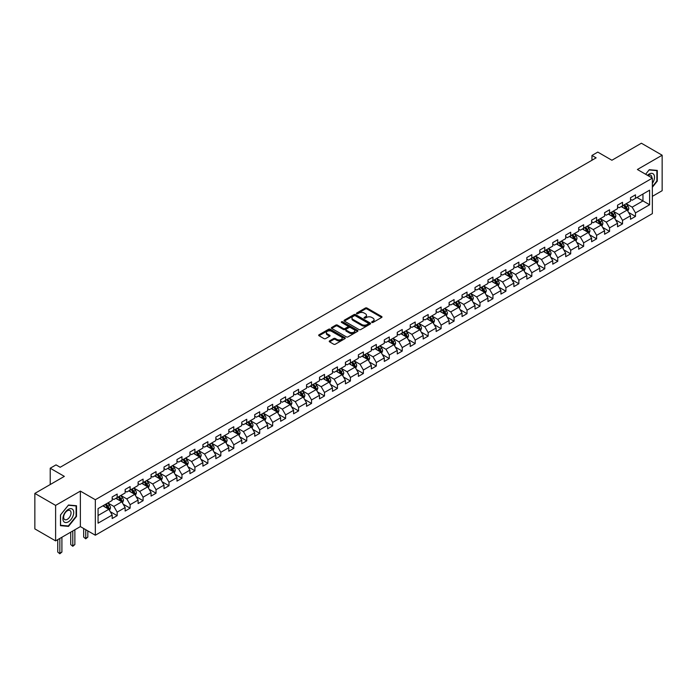 <?xml version="1.0" encoding="UTF-8"?>
<svg xmlns="http://www.w3.org/2000/svg" width="697" height="697" viewBox="0 0 697 697"><rect width="100%" height="100%" fill="white"/><g stroke="black" fill="none" stroke-linecap="round" stroke-linejoin="round"><path stroke-width="1.05" d="M371.867 322.45A0.81 0.462 0 0 0 373.008 322.45L381.668 317.449A1.15 0.662 0 0 0 382.008 316.978A1.15 0.662 0 0 0 381.668 316.508L366.997 308.039A1.15 0.662 0 0 0 365.359 308.039L356.698 313.04A0.81 0.462 0 0 0 357.84 313.702L358.964 313.049A3.694 2.135 0 0 1 364.183 313.049L365.402 313.755A3.694 2.135 0 0 1 366.483 315.262A3.694 2.135 0 0 1 365.402 316.769L364.278 317.414A0.81 0.462 0 0 0 365.42 318.076L366.544 317.431A3.694 2.135 0 0 1 371.762 317.431L372.982 318.137A3.694 2.135 0 0 1 374.062 319.644A3.694 2.135 0 0 1 372.982 321.151L371.867 321.796A0.81 0.462 0 0 0 371.867 322.45L371.867 321.796M329.568 340.894A1.15 0.662 0 0 0 329.228 341.364A1.15 0.662 0 0 0 329.568 341.835L333.689 344.213A1.15 0.662 0 0 0 335.318 344.213L344.937 338.655A1.15 0.662 0 0 0 345.276 338.184A1.15 0.662 0 0 0 344.937 337.714L330.265 329.245A1.15 0.662 0 0 0 328.635 329.245L319.008 334.795A1.15 0.662 0 0 0 318.677 335.266A1.15 0.662 0 0 0 319.008 335.736L323.983 338.611A1.15 0.662 0 0 0 325.612 338.611L329.733 336.233A1.15 0.662 0 0 0 330.073 335.762A1.15 0.662 0 0 0 329.733 335.292L327.268 333.872A3.084 1.777 0 0 1 326.362 332.608A3.084 1.777 0 0 1 328.27 330.962A3.084 1.777 0 0 1 331.624 331.354L341.286 336.93A3.084 1.777 0 0 1 342.192 338.184A3.084 1.777 0 0 1 340.293 339.831A3.084 1.777 0 0 1 336.93 339.448L335.318 338.515A1.15 0.662 0 0 0 333.689 338.515L329.568 340.894L329.568 341.835M652.348 196.362L662.15 190.699L662.15 155.213L641.388 143.225L611.896 160.249L597.773 152.094L591.962 155.457L596.118 157.853L60.186 467.269L56.03 464.873L50.219 468.227L50.219 484.537M55.612 505.395L55.612 540.881L80.373 526.592L80.373 491.106L55.612 505.395L34.85 493.406L64.342 476.382L50.219 468.227M80.373 491.106L95.323 499.732L652.348 178.136L652.348 213.63L95.323 535.226L95.323 499.732M662.15 155.213L637.398 169.502L652.348 178.136M359.042 329.576A1.15 0.662 0 0 0 360.671 329.576L370.299 324.018A1.15 0.662 0 0 0 370.63 323.547A1.15 0.662 0 0 0 370.299 323.077L355.618 314.608A1.15 0.662 0 0 0 353.989 314.608L344.37 320.158A1.15 0.662 0 0 0 344.03 320.629A1.15 0.662 0 0 0 344.37 321.099L359.042 329.576M341.878 322.624A0.81 0.462 0 0 1 342.697 322.746L357.605 331.345L347.995 336.895A1.15 0.662 0 0 1 346.365 336.895L331.685 328.418L335.806 326.057L335.806 325.098L331.685 327.477A1.15 0.662 0 0 0 331.354 327.947A1.15 0.662 0 0 0 331.685 328.418L331.685 327.477M335.806 326.057A1.15 0.662 0 0 1 337.435 326.057L337.435 325.098A1.15 0.662 0 0 0 335.806 325.098M337.435 325.098L343.386 328.54A1.15 0.662 0 0 0 345.024 328.54L347.751 326.963A1.15 0.662 0 0 0 348.091 326.492A1.15 0.662 0 0 0 347.751 326.022L341.556 322.441A0.81 0.462 0 0 1 342.697 321.779L357.613 330.395A1.15 0.662 0 0 1 357.953 330.866A1.15 0.662 0 0 1 357.613 331.336L357.613 330.395M55.612 540.881L34.85 528.892L34.85 493.406M110.231 511.65L117.166 515.658L117.166 512.156L125.138 507.555L125.138 511.049L130.121 508.174L130.121 504.672L138.102 500.071L138.102 503.574L143.085 500.699L143.085 497.196L151.057 492.587L151.057 496.09L156.041 493.215L156.041 489.712L164.013 485.112L164.013 488.606L168.996 485.731L168.996 482.228L176.968 477.628L176.968 481.13L181.961 478.255L181.961 474.753L189.933 470.144L189.933 473.646L194.916 470.771L194.916 467.269L202.888 462.669L202.888 466.162L207.872 463.287L207.872 459.785L215.843 455.185L215.843 458.687L220.827 455.803L220.827 452.309L228.808 447.701L228.808 451.203L233.791 448.328L233.791 444.825L241.763 440.225L241.763 443.719L246.747 440.844L246.747 437.341L254.719 432.741L254.719 436.244L259.702 433.36L259.702 429.866L267.683 425.257L267.683 428.76L272.666 425.884L272.666 422.382L280.638 417.782L280.638 421.276L285.622 418.4L285.622 414.898L293.594 410.298L293.594 413.8L298.577 410.916L298.577 407.423L306.549 402.814L306.549 406.316L311.533 403.441L311.533 399.939L319.514 395.338L319.514 398.832L324.497 395.957L324.497 392.455L332.469 387.854L332.469 391.357L337.453 388.473L337.453 384.979L345.424 380.37L345.424 383.873L350.408 380.998L350.408 377.495L358.389 372.886L358.389 376.389L363.372 373.514L363.372 370.011L371.344 365.411L371.344 368.913L376.328 366.03L376.328 362.536L384.3 357.927L384.3 361.429L389.283 358.554L389.283 355.052L397.255 350.443L397.255 353.945L402.239 351.07L402.239 347.568L410.219 342.968L410.219 346.47L415.203 343.586L415.203 340.084L423.175 335.484L423.175 338.986L428.158 336.111L428.158 332.608L436.13 327.999L436.13 331.502L441.114 328.627L441.114 325.124L449.095 320.524L449.095 324.027L454.078 321.143L454.078 317.64L462.05 313.04L462.05 316.543L467.034 313.667L467.034 310.165L475.006 305.556L475.006 309.059L479.989 306.183L479.989 302.681L487.961 298.081L487.961 301.583L492.945 298.699L492.945 295.197L500.925 290.597L500.925 294.099L505.909 291.224L505.909 287.722L513.881 283.113L513.881 286.615L518.864 283.74L518.864 280.238L526.836 275.637L526.836 279.131L531.82 276.256L531.82 272.754L539.8 268.153L539.8 271.656L544.784 268.781L544.784 265.278L552.756 260.669L552.756 264.172L557.739 261.297L557.739 257.794L565.711 253.194L565.711 256.688L570.695 253.813L570.695 250.31L578.667 245.71L578.667 249.212L583.65 246.337L583.65 242.835L591.631 238.226L591.631 241.728L596.615 238.853L596.615 235.351L604.587 230.751L604.587 234.244L609.57 231.369L609.57 227.867L617.542 223.267L617.542 226.769L622.526 223.885L622.526 220.391L630.506 215.782L630.506 219.285L635.49 216.41L635.49 212.907L649.604 204.752L649.604 190.176L642.965 194.01L642.965 200.919L649.604 204.752M117.166 515.658L112.182 518.533L112.182 515.031L98.059 523.186L98.059 508.61L112.182 500.455L112.182 496.952L117.166 494.077L117.166 497.58L125.138 492.971L125.138 489.477L130.121 486.593L130.121 490.096L138.102 485.495L138.102 481.993L143.085 479.118L143.085 482.612L151.057 478.011L151.057 474.509L156.041 471.634L156.041 475.136L164.013 470.527L164.013 467.025L168.996 464.15L168.996 467.652L176.968 463.052L176.968 459.55L181.961 456.674L181.961 460.168L189.933 455.568L189.933 452.065L194.916 449.19L194.916 452.693L202.888 448.084L202.888 444.581L207.872 441.706L207.872 445.209L215.843 440.609L215.843 437.106L220.827 434.231L220.827 437.725L228.808 433.125L228.808 429.622L233.791 426.747L233.791 430.249L241.763 425.64L241.763 422.138L246.747 419.263L246.747 422.765L254.719 418.165L254.719 414.663L259.702 411.779L259.702 415.281L267.683 410.681L267.683 407.179L272.666 404.304L272.666 407.806L280.638 403.197L280.638 399.695L285.622 396.82L285.622 400.322L293.594 395.722L293.594 392.219L298.577 389.335L298.577 392.838L306.549 388.238L306.549 384.735L311.533 381.86L311.533 385.363L319.514 380.754L319.514 377.251L324.497 374.376L324.497 377.879L332.469 373.27L332.469 369.776L337.453 366.892L337.453 370.395L345.424 365.794L345.424 362.292L350.408 359.417L350.408 362.919L358.389 358.31L358.389 354.808L363.372 351.933L363.372 355.435L371.344 350.826L371.344 347.333L376.328 344.449L376.328 347.951L384.3 343.351L384.3 339.848L389.283 336.973L389.283 340.476L397.255 335.867L397.255 332.364L402.239 329.489L402.239 332.992L410.219 328.383L410.219 324.889L415.203 322.005L415.203 325.508L423.175 320.908L423.175 317.405L428.158 314.53L428.158 318.024L436.13 313.423L436.13 309.921L441.114 307.046L441.114 310.548L449.095 305.939L449.095 302.446L454.078 299.562L454.078 303.064L462.05 298.464L462.05 294.962L467.034 292.087L467.034 295.58L475.006 290.98L475.006 287.478L479.989 284.603L479.989 288.105L487.961 283.496L487.961 280.002L492.945 277.118L492.945 280.621L500.925 276.021L500.925 272.518L505.909 269.643L505.909 273.137L513.881 268.537L513.881 265.034L518.864 262.159L518.864 265.662L526.836 261.053L526.836 257.55L531.82 254.675L531.82 258.178L539.8 253.577L539.8 250.075L544.784 247.2L544.784 250.693L552.756 246.093L552.756 242.591L557.739 239.716L557.739 243.218L565.711 238.609L565.711 235.107L570.695 232.232L570.695 235.734L578.667 231.134L578.667 227.631L583.65 224.756L583.65 228.25L591.631 223.65L591.631 220.147L596.615 217.272L596.615 220.775L604.587 216.166L604.587 212.663L609.57 209.788L609.57 213.291L617.542 208.691L617.542 205.188L622.526 202.304L622.526 205.807L630.506 201.206L630.506 197.704L635.49 194.829L635.49 198.331L649.604 190.176M115.841 498.346L121.818 501.796L113.846 506.405L107.861 502.946M112.182 498.538L113.846 499.496L117.166 497.58M113.846 506.405L117.166 512.156M121.818 501.796L125.138 507.555M128.797 490.862L134.774 494.312L126.802 498.921L120.825 495.471M125.138 491.054L126.802 492.012L130.121 490.096M126.802 498.921L130.121 504.672M134.774 494.312L138.102 500.071M141.752 483.378L147.738 486.837L139.757 491.437L133.78 487.987M138.102 483.57L139.757 484.537L143.085 482.612M139.757 491.437L143.085 497.196M147.738 486.837L151.057 492.587M154.708 475.903L160.693 479.353L152.721 483.962L146.736 480.503M151.057 476.095L152.721 477.053L156.041 475.136M152.721 483.962L156.041 489.712M160.693 479.353L164.013 485.112M167.672 468.419L173.649 471.869L165.677 476.478L159.691 473.028M164.013 468.611L165.677 469.569L168.996 467.652M165.677 476.478L168.996 482.228M173.649 471.869L176.968 477.628M180.628 460.935L186.604 464.394L178.632 468.994L172.656 465.544M176.968 461.126L178.632 462.094L181.961 460.168M178.632 468.994L181.961 474.753M186.604 464.394L189.933 470.144M193.583 453.459L199.569 456.91L191.588 461.51L185.611 458.06M189.933 453.651L191.588 454.61L194.916 452.693M191.588 461.51L194.916 467.269M199.569 456.91L202.888 462.669M206.547 445.975L212.524 449.426L204.552 454.035L198.567 450.576M202.888 446.167L204.552 447.126L207.872 445.209M204.552 454.035L207.872 459.785M212.524 449.426L215.843 455.185M219.503 438.491L225.48 441.95L217.508 446.55L211.531 443.1M215.843 438.683L217.508 439.65L220.827 437.725M217.508 446.55L220.827 452.309M225.48 441.95L228.808 447.701M232.458 431.016L238.444 434.466L230.463 439.066L224.486 435.616M228.808 431.208L230.463 432.166L233.791 430.249M230.463 439.066L233.791 444.825M238.444 434.466L241.763 440.225M245.414 423.532L251.399 426.982L243.427 431.591L237.442 428.132M241.763 423.724L243.427 424.682L246.747 422.765M243.427 431.591L246.747 437.341M251.399 426.982L254.719 432.741M258.378 416.048L264.355 419.507L256.383 424.107L250.397 420.657M254.719 416.24L256.383 417.198L259.702 415.281M256.383 424.107L259.702 429.866M264.355 419.507L267.683 425.257M271.333 408.573L277.31 412.023L269.338 416.623L263.361 413.173M267.683 408.764L269.338 409.723L272.666 407.806M269.338 416.623L272.666 422.382M277.31 412.023L280.638 417.782M284.289 401.089L290.274 404.539L282.294 409.148L276.317 405.689M280.638 401.28L282.294 402.239L285.622 400.322M282.294 409.148L285.622 414.898M290.274 404.539L293.594 410.298M297.253 393.605L303.23 397.063L295.258 401.664L289.272 398.214M293.594 393.796L295.258 394.755L298.577 392.838M295.258 401.664L298.577 407.423M303.23 397.063L306.549 402.814M310.209 386.129L316.185 389.579L308.213 394.18L302.237 390.729M306.549 386.321L308.213 387.279L311.533 385.363M308.213 394.18L311.533 399.939M316.185 389.579L319.514 395.338M323.164 378.645L329.15 382.095L321.169 386.704L315.192 383.245M319.514 378.837L321.169 379.795L324.497 377.879M321.169 386.704L324.497 392.455M329.15 382.095L332.469 387.854M336.12 371.161L342.105 374.62L334.133 379.22L328.148 375.77M332.469 371.353L334.133 372.311L337.453 370.395M334.133 379.22L337.453 384.979M342.105 374.62L345.424 380.37M349.084 363.686L355.061 367.136L347.089 371.736L341.103 368.286M345.424 363.878L347.089 364.836L350.408 362.919M347.089 371.736L350.408 377.495M355.061 367.136L358.389 372.886M362.039 356.202L368.016 359.652L360.044 364.261L354.067 360.802M358.389 356.394L360.044 357.352L363.372 355.435M360.044 364.261L363.372 370.011M368.016 359.652L371.344 365.411M373.008 356.777L367.023 353.327M376.328 362.536L373 356.777L380.98 352.177L374.995 348.718M371.344 348.909L373.008 349.868M380.98 352.177L384.3 357.927M376.328 347.951L373 349.868M387.959 341.242L393.936 344.693L385.964 349.293L379.978 345.843M384.3 341.434L385.964 342.393L389.283 340.476M385.964 349.293L389.283 355.052M393.936 344.693L397.255 350.443M400.914 333.758L406.891 337.209L398.919 341.818L392.942 338.359M397.255 333.95L398.919 334.908L402.239 332.992M398.919 341.818L402.239 347.568M406.891 337.209L410.219 342.968M413.87 326.274L419.855 329.733L411.875 334.333L405.898 330.883M410.219 326.466L411.875 327.424L415.203 325.508M411.875 334.333L415.203 340.084M419.855 329.733L423.175 335.484M426.825 318.799L432.811 322.249L424.839 326.849L418.853 323.399M423.175 318.991L424.839 319.949L428.158 318.024M424.839 326.849L428.158 332.608M432.811 322.249L436.13 327.999M439.79 311.315L445.766 314.765L437.794 319.374L431.809 315.915M436.13 311.507L437.794 312.465L441.114 310.548M437.794 319.374L441.114 325.124M445.766 314.765L449.095 320.524M452.745 303.831L458.722 307.29L450.75 311.89L444.773 308.44M449.095 304.023L450.75 304.981L454.078 303.064M450.75 311.89L454.078 317.64M458.722 307.29L462.05 313.04M465.701 296.356L471.686 299.806L463.714 304.406L457.729 300.956M462.05 296.547L463.714 297.506L467.034 295.58M463.714 304.406L467.034 310.165M471.686 299.806L475.006 305.556M478.665 288.872L484.642 292.322L476.67 296.931L470.684 293.472M475.006 289.063L476.67 290.022L479.989 288.105M476.67 296.931L479.989 302.681M484.642 292.322L487.961 298.081M491.62 281.388L497.597 284.838L489.625 289.447L483.648 285.997M487.961 281.579L489.625 282.538L492.945 280.621M489.625 289.447L492.945 295.197M497.597 284.838L500.925 290.597M504.576 273.904L510.561 277.362L502.581 281.963L496.604 278.512M500.925 274.104L502.581 275.062L505.909 273.137M502.581 281.963L505.909 287.722M510.561 277.362L513.881 283.113M517.531 266.428L523.517 269.878L515.545 274.487L509.559 271.028M513.881 266.62L515.545 267.578L518.864 265.662M515.545 274.487L518.864 280.238M523.517 269.878L526.836 275.637M530.495 258.944L536.472 262.394L528.5 267.003L522.523 263.553M526.836 259.136L528.5 260.094L531.82 258.178M528.5 267.003L531.82 272.754M536.472 262.394L539.8 268.153M543.451 251.46L549.428 254.919L541.456 259.519L535.479 256.069M539.8 251.652L541.456 252.619L544.784 250.693M541.456 259.519L544.784 265.278M549.428 254.919L552.756 260.669M556.406 243.985L562.392 247.435L554.42 252.044L548.434 248.585M552.756 244.177L554.42 245.135L557.739 243.218M554.42 252.044L557.739 257.794M562.392 247.435L565.711 253.194M569.371 236.501L575.347 239.951L567.375 244.56L561.39 241.11M565.711 236.692L567.375 237.651L570.695 235.734M567.375 244.56L570.695 250.31M575.347 239.951L578.667 245.71M582.326 229.017L588.303 232.476L580.331 237.076L574.354 233.626M578.667 229.208L580.331 230.176L583.65 228.25M580.331 237.076L583.65 242.835M588.303 232.476L591.631 238.226M595.282 221.541L601.267 224.992L593.286 229.592L587.31 226.142M591.631 221.733L593.286 222.691L596.615 220.775M593.286 229.592L596.615 235.351M601.267 224.992L604.587 230.751M608.237 214.057L614.223 217.508L606.251 222.116L600.265 218.658M604.587 214.249L606.251 215.207L609.57 213.291M606.251 222.116L609.57 227.867M614.223 217.508L617.542 223.267M621.201 206.573L627.178 210.032L619.206 214.632L613.229 211.182M617.542 206.765L619.206 207.723L622.526 205.807M619.206 214.632L622.526 220.391M627.178 210.032L630.506 215.782M636.98 197.469L642.965 200.919L632.162 207.148L626.185 203.698M630.506 199.29L632.162 200.248L635.49 198.331M632.162 207.148L635.49 212.907M80.373 526.592L95.323 535.226M591.962 155.457L591.962 160.249M98.059 515.51L108.863 509.28L102.877 505.83M108.863 509.28L112.182 515.031M628.555 212.402L635.49 216.41M615.59 219.886L622.526 223.885M602.635 227.37L609.57 231.369M589.679 234.845L596.615 238.853M576.715 242.329L583.65 246.337M563.76 249.814L570.695 253.813M550.804 257.289L557.739 261.297M537.849 264.773L544.784 268.781M524.885 272.257L531.82 276.256M511.929 279.732L518.864 283.74M498.974 287.216L505.909 291.224M486.009 294.7L492.945 298.699M473.054 302.176L479.989 306.183M460.098 309.66L467.034 313.667M447.143 317.144L454.078 321.143M434.179 324.619L441.114 328.627M421.223 332.103L428.158 336.111M408.268 339.587L415.203 343.586M395.304 347.062L402.239 351.07M382.348 354.546L389.283 358.554M369.393 362.031L376.328 366.03M356.428 369.506L363.372 373.514M343.473 376.99L350.408 380.998M330.517 384.474L337.453 388.473M317.562 391.949L324.497 395.957M304.598 399.433L311.533 403.441M291.642 406.917L298.577 410.916M278.687 414.393L285.622 418.4M265.723 421.877L272.666 425.884M252.767 429.361L259.702 433.36M239.812 436.845L246.747 440.844M226.856 444.32L233.791 448.328M213.892 451.804L220.827 455.803M200.936 459.288L207.872 463.287M187.981 466.763L194.916 470.771M175.017 474.248L181.961 478.255M162.061 481.732L168.996 485.731M149.106 489.207L156.041 493.215M136.15 496.691L143.085 500.699M123.186 504.175L130.121 508.174M652.348 187.258L657.288 181.107L657.288 170.416L649.273 169.702L645.622 174.25L649.107 169.937L656.879 170.634L656.879 180.993L652.348 186.622M60.473 525.677L68.489 526.392L76.504 516.425L76.504 505.734L68.489 505.02L60.473 514.987L60.473 525.677M67.644 525.904L68.489 526.392M372.189 322.572L372.982 322.11A3.694 2.135 0 0 0 374.062 320.603L374.062 319.644M366.483 315.262L366.483 316.22A3.694 2.135 0 0 1 365.402 317.727L364.601 318.189M381.668 316.508L381.668 317.449L366.997 308.998A1.15 0.662 0 0 0 365.359 308.998L357.021 313.816M370.299 323.077L370.299 324.018L355.618 315.567A1.15 0.662 0 0 0 353.989 315.567L344.379 321.108L344.37 320.158M368.26 323.878A0.81 0.462 0 0 0 368.26 323.216L355.374 315.785A0.81 0.462 0 0 0 354.233 315.785L353.048 316.464A3.694 2.135 0 0 0 351.968 317.971A3.694 2.135 0 0 0 353.048 319.479L361.856 324.558A3.694 2.135 0 0 0 367.075 324.558L368.26 323.878L368.26 324.837A0.81 0.462 0 0 0 368.495 324.506L368.495 323.547M351.968 317.971L351.968 318.93A3.694 2.135 0 0 0 353.048 320.437L353.048 319.479M368.26 324.837L367.075 325.516A3.694 2.135 0 0 1 361.856 325.516L353.048 320.437M337.435 326.057L343.386 329.498A1.15 0.662 0 0 0 345.024 329.498L347.751 327.921A1.15 0.662 0 0 0 348.091 327.451L348.091 326.492M349.563 332.103A3.084 1.777 0 0 0 352.926 332.486A3.084 1.777 0 0 0 354.834 330.848A3.084 1.777 0 0 0 353.928 329.585L350.521 327.616A1.15 0.662 0 0 0 348.892 327.616L346.165 329.193A1.15 0.662 0 0 0 345.825 329.664A1.15 0.662 0 0 0 346.165 330.134L349.563 332.103L349.563 333.061A3.084 1.777 0 0 0 352.926 333.445A3.084 1.777 0 0 0 354.834 331.807L354.834 330.848M345.825 329.664L345.825 330.631A1.15 0.662 0 0 0 346.165 331.101L346.165 330.134M349.563 333.061L346.165 331.101M342.192 338.184L342.192 339.143A3.084 1.777 0 0 1 340.293 340.789A3.084 1.777 0 0 1 336.93 340.406L335.318 339.474A1.15 0.662 0 0 0 333.689 339.474L329.585 341.844M326.362 332.608L326.362 333.567A3.084 1.777 0 0 0 327.268 334.83L327.268 333.872M329.716 336.242L327.268 334.83M344.937 337.714L344.937 338.655L330.265 330.204A1.15 0.662 0 0 0 328.635 330.204L319.026 335.745L319.008 334.795M627.84 211.165L628.825 208.673A3.11 1.795 -120 0 0 627.831 206.024L626.115 203.742M623.127 207.689L621.959 206.138M623.545 205.223L625.253 207.514A3.11 1.795 60 0 1 626.15 209.388L627.143 208.812A3.11 1.795 -120 0 0 626.254 206.939L624.538 204.648M623.763 205.101L625.662 207.636A1.586 0.915 60 0 1 625.95 208.115L627.143 208.812M652.348 183.416A7.632 4.409 120 0 0 653.786 180.715A7.632 4.409 120 0 0 653.307 173.954A7.632 4.409 120 0 0 647.461 175.313M656.365 170.338L656.879 170.634M651.817 177.831A5.228 3.015 120 0 0 650.737 175.2A5.228 3.015 120 0 0 647.922 175.583M68.323 521.844A7.632 4.409 120 0 0 73.725 512.495A7.632 4.409 120 0 0 68.323 509.376A7.632 4.409 120 0 0 62.922 518.725A7.632 4.409 120 0 0 68.323 521.844M67.339 519.309A5.228 3.015 120 0 0 70.754 514.7A5.228 3.015 120 0 0 69.953 510.518A5.228 3.015 120 0 0 67.339 510.77A5.228 3.015 120 0 0 63.924 515.379A5.228 3.015 120 0 0 64.725 519.57A5.228 3.015 120 0 0 67.339 519.309M60.561 514.917L68.323 505.255L76.095 505.944L76.095 516.303L68.323 525.965L60.561 525.268L60.561 514.917M75.581 505.647L76.095 505.944M614.876 218.649L615.869 216.157A3.11 1.795 -120 0 0 614.876 213.509L613.16 211.217M610.171 215.173L609.004 213.613M610.581 212.707L612.297 214.998A3.11 1.795 60 0 1 613.186 216.863L614.188 216.288A3.11 1.795 -120 0 0 613.299 214.415L611.583 212.132M610.799 212.576L612.707 215.12A1.586 0.915 60 0 1 612.994 215.6L614.188 216.288M601.92 226.133L602.905 223.641A3.11 1.795 -120 0 0 601.912 220.993L600.204 218.701M597.216 222.657L596.048 221.097M597.625 220.191L599.342 222.474A3.11 1.795 60 0 1 600.23 224.347L601.223 223.772A3.11 1.795 -120 0 0 600.335 221.899L598.618 219.607M597.843 220.06L599.742 222.604A1.586 0.915 60 0 1 600.03 223.084L601.223 223.772M588.965 233.608L589.95 231.116A3.11 1.795 -120 0 0 588.956 228.468L587.24 226.185M584.252 230.132L583.093 228.581M584.67 227.666L586.386 229.958A3.11 1.795 60 0 1 587.275 231.831L588.268 231.256A3.11 1.795 -120 0 0 587.379 229.383L585.663 227.091M584.888 227.544L586.787 230.08A1.586 0.915 60 0 1 587.074 230.568L588.268 231.256M576.001 241.092L576.994 238.601A3.11 1.795 -120 0 0 576.001 235.952L574.284 233.661M571.296 237.616L570.129 236.056M571.706 235.15L573.422 237.442A3.11 1.795 60 0 1 574.319 239.306L575.313 238.731A3.11 1.795 -120 0 0 574.424 236.867L572.707 234.575M571.923 235.028L573.831 237.564A1.586 0.915 60 0 1 574.119 238.043L575.313 238.731M563.045 248.576L564.039 246.085A3.11 1.795 -120 0 0 563.037 243.436L561.329 241.145M558.341 245.1L557.173 243.541M558.75 242.634L560.466 244.917A3.11 1.795 60 0 1 561.355 246.79L562.357 246.215A3.11 1.795 -120 0 0 561.46 244.342L559.752 242.059M558.968 242.504L560.867 245.048A1.586 0.915 60 0 1 561.155 245.527L562.357 246.215M550.09 256.052L551.074 253.569A3.11 1.795 -120 0 0 550.081 250.911L548.365 248.629M545.376 252.575L544.218 251.025M545.795 250.11L547.511 252.401A3.11 1.795 60 0 1 548.4 254.274L549.393 253.699A3.11 1.795 -120 0 0 548.504 251.826L546.788 249.535M546.012 249.988L547.912 252.523A1.586 0.915 60 0 1 548.199 253.011L549.393 253.699M537.134 263.536L538.119 261.044A3.11 1.795 -120 0 0 537.126 258.395L535.409 256.104M532.421 260.059L531.253 258.509M532.839 257.594L534.547 259.885A3.11 1.795 60 0 1 535.444 261.75L536.437 261.175A3.11 1.795 -120 0 0 535.549 259.31L533.832 257.019M533.048 257.472L534.956 260.007A1.586 0.915 60 0 1 535.244 260.486L536.437 261.175M524.17 271.02L525.163 268.528A3.11 1.795 -120 0 0 524.17 265.879L522.454 263.588M519.465 267.543L518.298 265.984M519.875 265.078L521.591 267.36A3.11 1.795 60 0 1 522.48 269.234L523.482 268.659A3.11 1.795 -120 0 0 522.584 266.785L520.877 264.503M520.093 264.947L522.001 267.491A1.586 0.915 60 0 1 522.288 267.97L523.482 268.659M511.215 278.495L512.199 276.012A3.11 1.795 -120 0 0 511.206 273.355L509.498 271.072M506.51 275.019L505.342 273.468M506.919 272.553L508.636 274.845A3.11 1.795 60 0 1 509.524 276.718L510.518 276.143A3.11 1.795 -120 0 0 509.629 274.269L507.913 271.978M507.137 272.431L509.037 274.966A1.586 0.915 60 0 1 509.324 275.454L510.518 276.143M498.259 285.979L499.244 283.487A3.11 1.795 -120 0 0 498.25 280.839L496.534 278.547M493.546 282.503L492.387 280.952M493.964 280.037L495.68 282.329A3.11 1.795 60 0 1 496.569 284.202L497.562 283.618A3.11 1.795 -120 0 0 496.673 281.754L494.957 279.462M494.182 279.915L496.081 282.451A1.586 0.915 60 0 1 496.369 282.93L497.562 283.618M485.295 293.463L486.288 290.971A3.11 1.795 -120 0 0 485.295 288.323L483.579 286.031M480.59 289.987L479.423 288.427M481 287.521L482.716 289.804A3.11 1.795 60 0 1 483.605 291.677L484.607 291.102A3.11 1.795 -120 0 0 483.718 289.229L482.002 286.946M481.218 287.391L483.126 289.935A1.586 0.915 60 0 1 483.413 290.414L484.607 291.102M472.339 300.938L473.324 298.455A3.11 1.795 -120 0 0 472.331 295.798L470.623 293.515M467.635 297.462L466.467 295.911M468.044 294.997L469.761 297.288A3.11 1.795 60 0 1 470.649 299.161L471.651 298.586A3.11 1.795 -120 0 0 470.754 296.713L469.046 294.422M468.262 294.875L470.161 297.41A1.586 0.915 60 0 1 470.449 297.898L471.651 298.586M459.384 308.423L460.368 305.931A3.11 1.795 -120 0 0 459.375 303.282L457.659 300.991M454.671 304.946L453.512 303.395M455.089 302.481L456.805 304.772A3.11 1.795 60 0 1 457.694 306.645L458.687 306.07A3.11 1.795 -120 0 0 457.798 304.197L456.082 301.906M455.307 302.359L457.206 304.894A1.586 0.915 60 0 1 457.493 305.373L458.687 306.07M446.428 315.907L447.413 313.415A3.11 1.795 -120 0 0 446.42 310.766L444.703 308.475M441.715 312.43L440.548 310.871M442.133 309.965L443.841 312.247A3.11 1.795 60 0 1 444.738 314.12L445.731 313.545A3.11 1.795 -120 0 0 444.843 311.672L443.126 309.39M442.342 309.834L444.25 312.378A1.586 0.915 60 0 1 444.538 312.857L445.731 313.545M433.464 323.382L434.458 320.899A3.11 1.795 -120 0 0 433.464 318.241L431.748 315.959M428.76 319.906L427.592 318.355M429.169 317.44L430.885 319.731A3.11 1.795 60 0 1 431.774 321.605L432.776 321.029A3.11 1.795 -120 0 0 431.879 319.156L430.171 316.865M429.387 317.318L431.286 319.853A1.586 0.915 60 0 1 431.582 320.341L432.776 321.029M420.509 330.866L421.493 328.374A3.11 1.795 -120 0 0 420.5 325.726L418.792 323.434M415.804 327.39L414.637 325.839M416.214 324.924L417.93 327.215A3.11 1.795 60 0 1 418.819 329.089L419.812 328.514A3.11 1.795 -120 0 0 418.923 326.64L417.207 324.349M416.431 324.802L418.331 327.337A1.586 0.915 60 0 1 418.618 327.817L419.812 328.514M407.553 338.35L408.538 335.858A3.11 1.795 -120 0 0 407.545 333.21L405.828 330.918M402.84 334.874L401.681 333.314M403.258 332.408L404.966 334.691A3.11 1.795 60 0 1 405.863 336.564L406.856 335.989A3.11 1.795 -120 0 0 405.968 334.116L404.251 331.833M403.476 332.277L405.375 334.821A1.586 0.915 60 0 1 405.663 335.301L406.856 335.989M394.589 345.825L395.582 343.342A3.11 1.795 -120 0 0 394.589 340.685L392.873 338.402M389.884 342.349L388.717 340.798M390.294 339.883L392.01 342.175A3.11 1.795 60 0 1 392.899 344.048L393.901 343.473A3.11 1.795 -120 0 0 393.012 341.6L391.296 339.308M390.512 339.761L392.42 342.297A1.586 0.915 60 0 1 392.707 342.785L393.901 343.473M381.634 353.309L382.618 350.818A3.11 1.795 -120 0 0 381.625 348.169L379.917 345.878M376.929 349.833L375.761 348.282M377.338 347.367L379.055 349.659A3.11 1.795 60 0 1 379.943 351.532L380.945 350.957A3.11 1.795 -120 0 0 380.048 349.084L378.34 346.792M377.556 347.245L379.456 349.781A1.586 0.915 60 0 1 379.743 350.26L380.945 350.957M368.678 360.793L369.663 358.302A3.11 1.795 -120 0 0 368.669 355.653L366.953 353.362M363.965 357.317L362.806 355.758M364.383 354.851L366.099 357.134A3.11 1.795 60 0 1 366.988 359.007L367.981 358.432A3.11 1.795 -120 0 0 367.092 356.559L365.376 354.276M364.601 354.721L366.5 357.265A1.586 0.915 60 0 1 366.788 357.744L367.981 358.432M355.714 368.269L356.707 365.786A3.11 1.795 -120 0 0 355.714 363.128L353.998 360.846M351.009 364.792L349.842 363.242M351.427 362.327L353.135 364.618A3.11 1.795 60 0 1 354.032 366.491L355.026 365.916A3.11 1.795 -120 0 0 354.137 364.043L352.421 361.752M351.637 362.205L353.545 364.74A1.586 0.915 60 0 1 353.832 365.228L355.026 365.916M342.758 375.753L343.752 373.261A3.11 1.795 -120 0 0 342.758 370.612L341.042 368.321M338.054 372.276L336.886 370.726M338.463 369.811L340.18 372.102A3.11 1.795 60 0 1 341.068 373.975L342.07 373.4A3.11 1.795 -120 0 0 341.173 371.527L339.465 369.236M338.681 369.689L340.58 372.224A1.586 0.915 60 0 1 340.877 372.703L342.07 373.4M329.803 383.237L330.787 380.745A3.11 1.795 -120 0 0 329.794 378.096L328.087 375.805M325.098 379.76L323.931 378.201M325.508 377.295L327.224 379.577A3.11 1.795 60 0 1 328.113 381.451L329.106 380.876A3.11 1.795 -120 0 0 328.217 379.002L326.501 376.72M325.726 377.164L327.625 379.708A1.586 0.915 60 0 1 327.912 380.187L329.106 380.876M316.847 390.712L317.832 388.229A3.11 1.795 -120 0 0 316.839 385.572L315.122 383.289M312.134 387.236L310.975 385.685M312.552 384.77L314.26 387.062A3.11 1.795 60 0 1 315.157 388.935L316.15 388.36A3.11 1.795 -120 0 0 315.262 386.486L313.545 384.195M312.77 384.648L314.669 387.183A1.586 0.915 60 0 1 314.957 387.671L316.15 388.36M303.883 398.196L304.877 395.704A3.11 1.795 -120 0 0 303.883 393.056L302.167 390.764M299.179 394.72L298.011 393.169M299.588 392.254L301.304 394.546A3.11 1.795 60 0 1 302.193 396.419L303.195 395.844A3.11 1.795 -120 0 0 302.306 393.971L300.59 391.679M299.806 392.132L301.714 394.668A1.586 0.915 60 0 1 302.001 395.147L303.195 395.844M290.928 405.68L291.912 403.188A3.11 1.795 -120 0 0 290.919 400.54L289.211 398.248M286.223 402.204L285.056 400.644M286.633 399.738L288.349 402.021A3.11 1.795 60 0 1 289.238 403.894L290.24 403.319A3.11 1.795 -120 0 0 289.342 401.446L287.634 399.163M286.85 399.608L288.75 402.152A1.586 0.915 60 0 1 289.037 402.631L290.24 403.319M277.972 413.155L278.957 410.672A3.11 1.795 -120 0 0 277.964 408.024L276.247 405.732M273.259 409.679L272.1 408.128M273.677 407.214L275.393 409.505A3.11 1.795 60 0 1 276.282 411.378L277.275 410.803A3.11 1.795 -120 0 0 276.387 408.93L274.67 406.639M273.895 407.092L275.794 409.636A1.586 0.915 60 0 1 276.082 410.115L277.275 410.803M265.008 420.639L266.001 418.148A3.11 1.795 -120 0 0 265.008 415.499L263.292 413.216M260.303 417.163L259.136 415.612M260.722 414.698L262.429 416.989A3.11 1.795 60 0 1 263.327 418.862L264.32 418.287A3.11 1.795 -120 0 0 263.431 416.414L261.715 414.123M260.931 414.576L262.839 417.111A1.586 0.915 60 0 1 263.126 417.59L264.32 418.287M252.053 428.124L253.046 425.632A3.11 1.795 -120 0 0 252.053 422.983L250.336 420.692M247.348 424.647L246.18 423.088M247.757 422.182L249.474 424.473A3.11 1.795 60 0 1 250.362 426.337L251.364 425.762A3.11 1.795 -120 0 0 250.467 423.889L248.759 421.607M247.975 422.051L249.875 424.595A1.586 0.915 60 0 1 250.171 425.074L251.364 425.762M239.097 435.608L240.082 433.116A3.11 1.795 -120 0 0 239.088 430.467L237.381 428.176M234.384 432.131L233.225 430.572M234.802 429.666L236.518 431.948A3.11 1.795 60 0 1 237.407 433.822L238.4 433.246A3.11 1.795 -120 0 0 237.511 431.373L235.795 429.082M235.02 429.535L236.919 432.079A1.586 0.915 60 0 1 237.207 432.558L238.4 433.246M226.142 443.083L227.126 440.591A3.11 1.795 -120 0 0 226.133 437.943L224.417 435.66M221.428 439.607L220.269 438.056M221.846 437.141L223.554 439.432A3.11 1.795 60 0 1 224.451 441.306L225.445 440.731A3.11 1.795 -120 0 0 224.556 438.857L222.84 436.566M222.064 437.019L223.964 439.554A1.586 0.915 60 0 1 224.251 440.042L225.445 440.731M213.177 450.567L214.171 448.075A3.11 1.795 -120 0 0 213.177 445.427L211.461 443.135M208.473 447.091L207.305 445.531M208.882 444.625L210.599 446.916A3.11 1.795 60 0 1 211.487 448.781L212.489 448.206A3.11 1.795 -120 0 0 211.6 446.333L209.884 444.05M209.1 444.494L211.008 447.038A1.586 0.915 60 0 1 211.296 447.518L212.489 448.206M200.222 458.051L201.206 455.559A3.11 1.795 -120 0 0 200.213 452.911L198.506 450.619M195.517 454.575L194.35 453.015M195.927 452.109L197.643 454.392A3.11 1.795 60 0 1 198.532 456.265L199.534 455.69A3.11 1.795 -120 0 0 198.636 453.817L196.929 451.525M196.145 451.978L198.044 454.522A1.586 0.915 60 0 1 198.331 455.002L199.534 455.69M187.266 465.526L188.251 463.043A3.11 1.795 -120 0 0 187.258 460.386L185.541 458.103M182.553 462.05L181.394 460.499M182.971 459.584L184.688 461.876A3.11 1.795 60 0 1 185.576 463.749L186.569 463.174A3.11 1.795 -120 0 0 185.681 461.301L183.964 459.009M183.189 459.462L185.088 461.998A1.586 0.915 60 0 1 185.376 462.486L186.569 463.174M174.302 473.01L175.295 470.519A3.11 1.795 -120 0 0 174.302 467.87L172.586 465.579M169.598 469.534L168.43 467.975M170.016 467.068L171.723 469.36A3.11 1.795 60 0 1 172.621 471.224L173.614 470.649A3.11 1.795 -120 0 0 172.725 468.785L171.009 466.493M170.225 466.946L172.133 469.482A1.586 0.915 60 0 1 172.42 469.961L173.614 470.649M161.347 480.494L162.34 478.003A3.11 1.795 -120 0 0 161.347 475.354L159.63 473.063M156.642 477.018L155.475 475.459M157.052 474.552L158.768 476.835A3.11 1.795 60 0 1 159.657 478.708L160.659 478.133A3.11 1.795 -120 0 0 159.761 476.26L158.053 473.977M157.269 474.422L159.169 476.966A1.586 0.915 60 0 1 159.465 477.445L160.659 478.133M148.391 487.97L149.376 485.487A3.11 1.795 -120 0 0 148.383 482.829L146.675 480.547M143.678 484.493L142.519 482.943M144.096 482.028L145.812 484.319A3.11 1.795 60 0 1 146.701 486.192L147.694 485.617A3.11 1.795 -120 0 0 146.806 483.744L145.089 481.453M144.314 481.906L146.213 484.441A1.586 0.915 60 0 1 146.501 484.929L147.694 485.617M135.436 495.454L136.42 492.962A3.11 1.795 -120 0 0 135.427 490.313L133.711 488.022M130.722 491.977L129.564 490.427M131.141 489.512L132.848 491.803A3.11 1.795 60 0 1 133.746 493.676L134.739 493.093A3.11 1.795 -120 0 0 133.85 491.228L132.134 488.937M131.358 489.39L133.258 491.925A1.586 0.915 60 0 1 133.545 492.404L134.739 493.093M85.748 529.703L85.748 538.284L87.831 537.082L87.831 530.896M87.831 537.082L85.748 538.816L83.675 537.082L83.675 528.5M83.675 537.082L85.748 538.816M122.472 502.938L123.465 500.446A3.11 1.795 -120 0 0 122.472 497.797L120.755 495.506M117.767 499.461L116.599 497.902M118.176 496.996L119.893 499.279A3.11 1.795 60 0 1 120.781 501.152L121.783 500.577A3.11 1.795 -120 0 0 120.895 498.703L119.178 496.421M118.394 496.865L120.302 499.409A1.586 0.915 60 0 1 120.59 499.888L121.783 500.577M72.793 530.966L72.793 545.768L74.867 544.566L74.867 529.764M74.867 544.566L72.793 546.291L70.719 544.566L70.719 532.168M70.719 544.566L72.793 546.291M109.516 510.413L110.501 507.93A3.11 1.795 -120 0 0 109.507 505.273L107.8 502.99M104.811 506.937L103.644 505.386M105.221 504.471L106.937 506.763A3.11 1.795 60 0 1 107.826 508.636L108.828 508.061A3.11 1.795 -120 0 0 107.93 506.188L106.214 503.896M105.439 504.349L107.338 506.885A1.586 0.915 60 0 1 107.626 507.372L108.828 508.061M59.837 538.45L59.837 553.244L61.911 552.05L61.911 537.248M61.911 552.05L59.837 553.775L57.755 552.05L57.755 539.644M57.755 552.05L59.837 553.775M372.982 322.11L372.982 321.151M364.278 318.076L364.278 317.414M365.402 317.727L365.402 316.769M356.698 313.702L356.698 313.04M365.359 308.998L365.359 308.039M366.997 308.998L366.997 308.039M353.989 315.567L353.989 314.608M355.618 315.567L355.618 314.608M361.856 325.516L361.856 324.558M367.075 325.516L367.075 324.558M343.386 329.498L343.386 328.54M345.024 329.498L345.024 328.54M347.751 327.921L347.751 326.963M342.697 322.746L342.697 321.779M333.689 339.474L333.689 338.515M335.318 339.474L335.318 338.515M336.93 340.406L336.93 339.448M329.733 336.233L329.733 335.292M328.635 330.204L328.635 329.245M330.265 330.204L330.265 329.245M626.873 209.849L628.807 208.734M626.254 206.939L627.831 206.024M624.042 208.22L625.253 207.514M613.918 217.333L615.843 216.218M613.299 214.415L614.876 213.509M611.077 215.695L612.297 214.998M600.953 224.817L602.888 223.702M600.335 221.899L601.912 220.993M598.122 223.179L599.342 222.474M587.998 232.293L589.932 231.177M587.379 229.383L588.956 228.468M585.166 230.663L586.386 229.958M575.042 239.777L576.968 238.662M574.424 236.867L576.001 235.952M572.202 238.139L573.422 237.442M562.087 247.261L564.012 246.146M561.46 244.342L563.037 243.436M559.247 245.623L560.466 244.917M549.123 254.736L551.057 253.621M548.504 251.826L550.081 250.911M546.291 253.107L547.511 252.401M536.167 262.22L538.101 261.105M535.549 259.31L537.126 258.395M533.336 260.582L534.547 259.885M523.212 269.704L525.137 268.589M522.584 266.785L524.17 265.879M520.371 268.066L521.591 267.36M510.248 277.179L512.182 276.064M509.629 274.269L511.206 273.355M507.416 275.55L508.636 274.845M497.292 284.664L499.226 283.548M496.673 281.754L498.25 280.839M494.461 283.026L495.68 282.329M484.337 292.148L486.262 291.032M483.718 289.229L485.295 288.323M481.496 290.51L482.716 289.804M471.381 299.623L473.307 298.516M470.754 296.713L472.331 295.798M468.541 297.994L469.761 297.288M458.417 307.107L460.351 305.992M457.798 304.197L459.375 303.282M455.585 305.469L456.805 304.772M445.461 314.591L447.396 313.476M444.843 311.672L446.42 310.766M442.63 312.953L443.841 312.247M432.506 322.075L434.431 320.96M431.879 319.156L433.464 318.241M429.666 320.437L430.885 319.731M419.542 329.55L421.476 328.435M418.923 326.64L420.5 325.726M416.71 327.912L417.93 327.215M406.586 337.034L408.52 335.919M405.968 334.116L407.545 333.21M403.755 335.396L404.966 334.691M393.631 344.518L395.556 343.403M393.012 341.6L394.589 340.685M390.79 342.88L392.01 342.175M380.667 351.994L382.601 350.879M380.048 349.084L381.625 348.169M377.835 350.356L379.055 349.659M367.711 359.478L369.645 358.363M367.092 356.559L368.669 355.653M364.88 357.84L366.099 357.134M354.756 366.962L356.69 365.847M354.137 364.043L355.714 363.128M351.924 365.324L353.135 364.618M341.8 374.437L343.726 373.322M341.173 371.527L342.758 370.612M338.96 372.799L340.18 372.102M328.836 381.921L330.77 380.806M328.217 379.002L329.794 378.096M326.004 380.283L327.224 379.577M315.88 389.405L317.815 388.29M315.262 386.486L316.839 385.572M313.049 387.767L314.26 387.062M302.925 396.881L304.85 395.765M302.306 393.971L303.883 393.056M300.085 395.243L301.304 394.546M289.961 404.365L291.895 403.249M289.342 401.446L290.919 400.54M287.129 402.727L288.349 402.021M277.005 411.849L278.939 410.733M276.387 408.93L277.964 408.024M274.174 410.211L275.393 409.505M264.05 419.324L265.984 418.209M263.431 416.414L265.008 415.499M261.218 417.695L262.429 416.989M251.094 426.808L253.02 425.693M250.467 423.889L252.053 422.983M248.254 425.17L249.474 424.473M238.13 434.292L240.064 433.177M237.511 431.373L239.088 430.467M235.298 432.654L236.518 431.948M225.175 441.767L227.109 440.652M224.556 438.857L226.133 437.943M222.343 440.138L223.554 439.432M212.219 449.251L214.145 448.136M211.6 446.333L213.177 445.427M209.379 447.613L210.599 446.916M199.255 456.735L201.189 455.62M198.636 453.817L200.213 452.911M196.423 455.097L197.643 454.392M186.299 464.211L188.234 463.096M185.681 461.301L187.258 460.386M183.468 462.581L184.688 461.876M173.344 471.695L175.278 470.58M172.725 468.785L174.302 467.87M170.512 470.057L171.723 469.36M160.388 479.179L162.314 478.064M159.761 476.26L161.347 475.354M157.548 477.541L158.768 476.835M147.424 486.654L149.358 485.539M146.806 483.744L148.383 482.829M144.593 485.025L145.812 484.319M134.469 494.138L136.403 493.023M133.85 491.228L135.427 490.313M131.637 492.5L132.848 491.803M121.513 501.622L123.439 500.507M120.895 498.703L122.472 497.797M118.673 499.984L119.893 499.279M108.549 509.098L110.483 507.982M107.93 506.188L109.507 505.273M105.717 507.468L106.937 506.763"/></g></svg>
